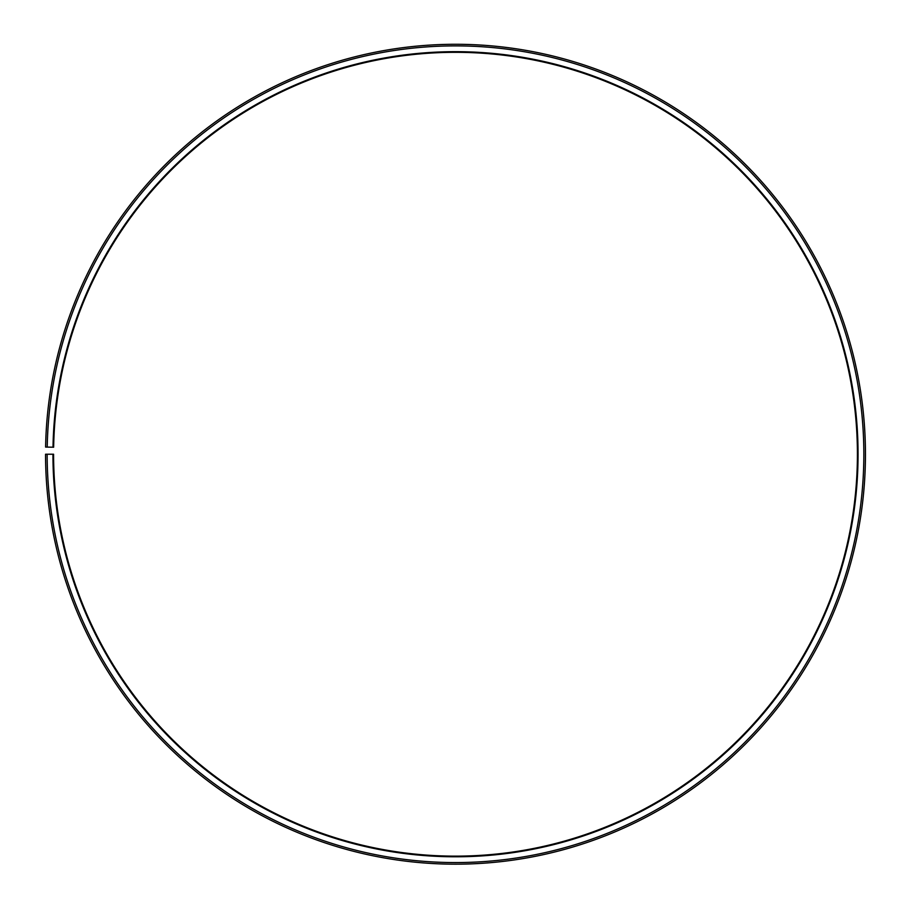 <?xml version="1.0" encoding="UTF-8"?>
<svg xmlns="http://www.w3.org/2000/svg" width="911" height="911" viewBox="0 0 911 911"><rect width="100%" height="100%" fill="white"/><g stroke="black" fill="none" stroke-linecap="round" stroke-linejoin="round"><path stroke-width="0.68" stroke-dasharray="4.55 3.42" d="M53.009 447.199A402.56 402.56 0 0 1 459.007 51.688A402.56 402.56 0 0 1 858.06 454.225A402.56 402.56 0 0 1 455.5 856.784A402.56 402.56 0 0 1 52.94 454.225L53.59 454.225A401.91 401.91 0 0 0 455.5 856.135A401.91 401.91 0 0 0 857.41 454.225A401.91 401.91 0 0 0 459.007 52.337A401.91 401.91 0 0 0 53.647 447.21L45.607 447.073A409.95 409.95 0 0 1 459.076 44.297A409.95 409.95 0 0 1 865.45 454.225A409.95 409.95 0 0 1 455.5 864.175A409.95 409.95 0 0 1 45.55 454.225L47.156 454.225A408.344 408.344 0 0 0 455.5 862.569A408.344 408.344 0 0 0 863.844 454.225A408.344 408.344 0 0 0 459.064 45.903A408.344 408.344 0 0 0 47.224 447.107M52.94 454.225L47.156 454.225"/><path stroke-width="1.37" d="M857.41 454.225A401.91 401.91 0 0 0 459.007 52.337A401.91 401.91 0 0 0 53.647 447.21L53.009 447.199A402.56 402.56 0 0 1 459.007 51.688A402.56 402.56 0 0 1 858.06 454.225A402.56 402.56 0 0 1 455.5 856.784A402.56 402.56 0 0 1 52.94 454.225L53.59 454.225A401.91 401.91 0 0 0 455.5 856.135A401.91 401.91 0 0 0 857.41 454.225M47.224 447.107L45.607 447.073A409.95 409.95 0 0 1 459.076 44.297A409.95 409.95 0 0 1 865.45 454.225A409.95 409.95 0 0 1 455.5 864.175A409.95 409.95 0 0 1 45.55 454.225L47.156 454.225A408.344 408.344 0 0 0 455.5 862.569A408.344 408.344 0 0 0 863.844 454.225A408.344 408.344 0 0 0 459.064 45.903A408.344 408.344 0 0 0 47.224 447.107L53.009 447.199M47.156 454.225L52.94 454.225"/></g></svg>
